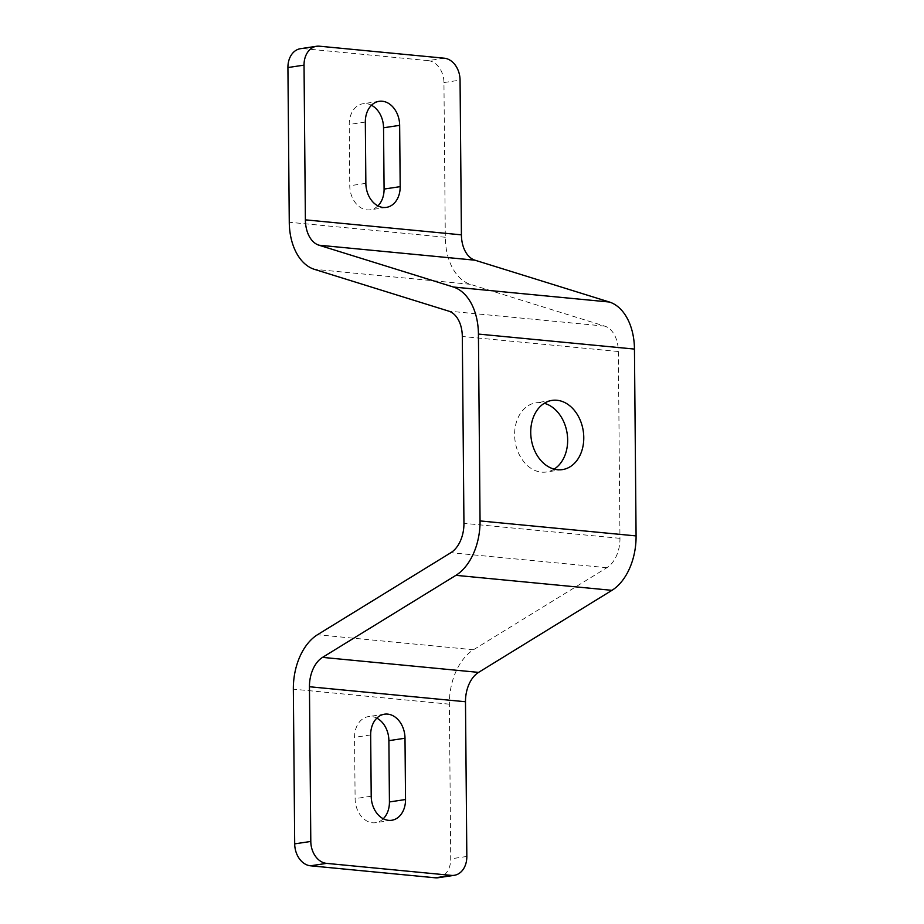 <?xml version="1.0" encoding="UTF-8"?>
<svg xmlns="http://www.w3.org/2000/svg" width="924" height="924" viewBox="0 0 924 924"><rect width="100%" height="100%" fill="white"/><g stroke="black" fill="none" stroke-linecap="round" stroke-linejoin="round"><path stroke-width="0.69" stroke-dasharray="4.62 3.46" d="M554.134 469.103A34.997 26.299 -98.5 0 1 546.338 472.014A34.997 26.299 -98.5 0 1 541.441 472.141A34.997 26.299 -98.5 0 1 514.76 438.091A34.997 26.299 -98.5 0 1 535.943 402.806A34.997 26.299 -98.5 0 1 540.84 402.679A34.997 26.299 -98.5 0 1 544.259 403.303M444.282 58.2L428.17 60.626A20.582 15.477 -98.5 0 1 443.947 82.548L445.299 237.26A53.511 34.685 -84.5 0 0 470.304 284.303L604.77 326.137A28.817 18.676 95.5 0 1 618.341 351.501L619.969 538.334A28.817 18.676 95.5 0 1 606.883 567.706L473.492 649.745A53.511 34.685 -84.5 0 0 449.376 704.169L450.727 858.87A20.582 15.477 -98.5 0 1 438.172 877.731M377.916 205.867A22.638 17.025 -98.5 0 1 370.281 209.806A22.638 17.025 -98.5 0 1 349.757 185.759L349.214 124.474A22.638 17.025 -98.5 0 1 363.017 103.731A22.638 17.025 -98.5 0 1 371.483 105.255M428.17 60.626L303.349 48.614L319.45 46.2M300.462 48.695A20.582 15.477 -98.5 0 1 303.349 48.614M383.275 818.745A22.638 17.025 -98.5 0 1 375.629 822.683A22.638 17.025 -98.5 0 1 355.105 798.648L354.562 737.352A22.638 17.025 -98.5 0 1 368.364 716.62A22.638 17.025 -98.5 0 1 376.83 718.133M473.492 649.745L317.463 634.742M449.376 704.169L293.347 689.165M606.883 567.706L450.854 552.702M619.969 538.334L463.94 523.331M618.341 351.501L462.312 336.498M604.77 326.137L448.741 311.134M470.304 284.303L314.264 269.3M445.299 237.26L289.27 222.257M443.947 82.548L460.06 80.134M466.828 856.456L450.727 858.87M371.205 796.222L355.105 798.648M370.674 734.938L354.562 737.352M365.858 183.345L349.757 185.759M365.327 122.049L349.214 124.474M562.45 469.6L546.338 472.014M391.73 820.269L375.629 822.683M384.476 714.194L368.364 716.62M386.382 207.38L370.281 209.806M379.129 101.317L363.017 103.731M552.055 400.392L535.943 402.806"/><path stroke-width="1.39" d="M544.259 403.303A34.997 26.299 -98.5 0 1 567.151 433.506A34.997 26.299 -98.5 0 1 554.134 469.103M557.553 469.727A34.997 26.299 81.5 0 0 562.45 469.6A34.997 26.299 81.5 0 0 583.633 434.315A34.997 26.299 81.5 0 0 556.953 400.265A34.997 26.299 81.5 0 0 552.055 400.392A34.997 26.299 81.5 0 0 530.873 435.678A34.997 26.299 81.5 0 0 557.553 469.727M317.463 634.742A53.511 34.685 -84.5 0 0 293.347 689.165L294.698 843.866L310.799 841.452L309.448 686.74A28.817 18.676 95.5 0 1 322.545 657.38L455.936 575.329A53.511 34.685 -84.5 0 0 480.053 520.917L478.424 334.072A53.511 34.685 -84.5 0 0 453.418 287.029L318.942 245.195A28.817 18.676 95.5 0 1 305.382 219.843L304.031 65.13L287.918 67.544L289.27 222.257A53.511 34.685 -84.5 0 0 314.264 269.3L448.741 311.134A28.817 18.676 95.5 0 1 462.312 336.498L463.94 523.331A28.817 18.676 95.5 0 1 450.854 552.702L317.463 634.742M371.483 105.255A22.638 17.025 -98.5 0 1 383.541 127.778L384.084 189.062A22.638 17.025 -98.5 0 1 377.916 205.867M287.918 67.544A20.582 15.477 -98.5 0 1 300.462 48.695L316.574 46.269A20.582 15.477 81.5 0 0 304.031 65.13M454.285 875.305L438.172 877.731A20.582 15.477 -98.5 0 1 435.296 877.8L451.409 875.386A20.582 15.477 81.5 0 0 454.285 875.305A20.582 15.477 81.5 0 0 466.828 856.456L465.488 701.743A28.817 18.676 95.5 0 1 478.574 672.383L611.965 590.332A53.511 34.685 -84.5 0 0 636.082 535.92L634.453 349.076A53.511 34.685 -84.5 0 0 609.447 302.033L474.971 260.198A28.817 18.676 95.5 0 1 461.411 234.846L460.06 80.134A20.582 15.477 81.5 0 0 444.282 58.2L319.45 46.2A20.582 15.477 81.5 0 0 316.574 46.269M365.858 183.345A22.638 17.025 81.5 0 0 386.382 207.38A22.638 17.025 81.5 0 0 400.184 186.648L399.653 125.352A22.638 17.025 81.5 0 0 379.129 101.317A22.638 17.025 81.5 0 0 365.327 122.049L365.858 183.345M371.205 796.222A22.638 17.025 81.5 0 0 391.73 820.269A22.638 17.025 81.5 0 0 405.532 799.526L405.001 738.241A22.638 17.025 81.5 0 0 384.476 714.194A22.638 17.025 81.5 0 0 370.674 734.938L371.205 796.222M451.409 875.386L326.588 863.374L310.476 865.8A20.582 15.477 -98.5 0 1 294.698 843.866M310.799 841.452A20.582 15.477 81.5 0 0 326.588 863.374M435.296 877.8L310.476 865.8M376.83 718.133A22.638 17.025 -98.5 0 1 388.889 740.655L389.431 801.951A22.638 17.025 -98.5 0 1 383.275 818.745M461.411 234.846L305.382 219.843M474.971 260.198L318.942 245.195M609.447 302.033L453.418 287.029M634.453 349.076L478.424 334.072M636.082 535.92L480.053 520.917M611.965 590.332L455.936 575.329M478.574 672.383L322.545 657.38M465.488 701.743L309.448 686.74M405.532 799.526L389.431 801.951M405.001 738.241L388.889 740.655M400.184 186.648L384.084 189.062M399.653 125.352L383.541 127.778"/></g></svg>
